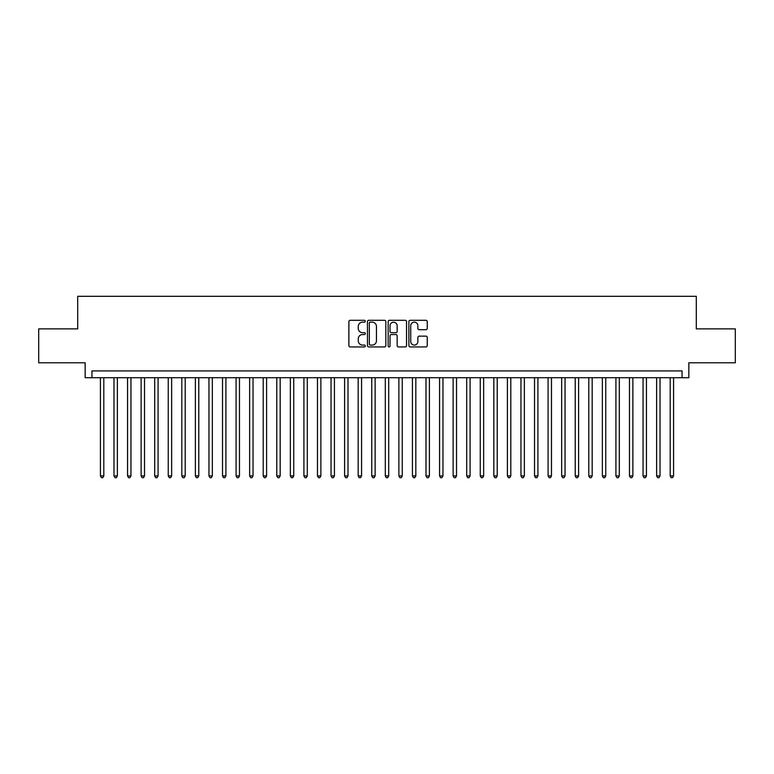 <?xml version="1.0" encoding="UTF-8"?>
<svg xmlns="http://www.w3.org/2000/svg" width="774" height="774" viewBox="0 0 774 774"><rect width="100%" height="100%" fill="white"/><g stroke="black" fill="none" stroke-linecap="round" stroke-linejoin="round"><path stroke-width="1.16" d="M365.299 321.239A0.929 0.929 0 0 0 364.361 320.301L350.216 320.301A1.335 1.335 0 0 0 348.881 321.636L348.881 345.601A1.335 1.335 0 0 0 350.216 346.936L364.361 346.936A0.929 0.929 0 0 0 365.299 346.007A0.929 0.929 0 0 0 364.361 345.069L362.532 345.069A4.257 4.257 0 0 1 358.275 340.812L358.275 338.809A4.257 4.257 0 0 1 362.532 334.552L364.361 334.552A0.929 0.929 0 0 0 365.299 333.623A0.929 0.929 0 0 0 364.361 332.685L362.532 332.685A4.257 4.257 0 0 1 358.275 328.428L358.275 326.425A4.257 4.257 0 0 1 362.532 322.168L364.361 322.168A0.929 0.929 0 0 0 365.299 321.239M425.913 329.695A1.335 1.335 0 0 0 427.248 328.36L427.248 321.636A1.335 1.335 0 0 0 425.913 320.301L410.201 320.301A1.335 1.335 0 0 0 408.875 321.636L408.875 345.601A1.335 1.335 0 0 0 410.201 346.936L425.913 346.936A1.335 1.335 0 0 0 427.248 345.601L427.248 337.483A1.335 1.335 0 0 0 425.913 336.148L419.189 336.148A1.335 1.335 0 0 0 417.863 337.483L417.863 341.508A3.56 3.56 0 0 1 414.293 345.069A3.56 3.56 0 0 1 410.733 341.508L410.733 325.728A3.56 3.56 0 0 1 414.293 322.168A3.56 3.56 0 0 1 417.863 325.728L417.863 328.36A1.335 1.335 0 0 0 419.189 329.695L425.913 329.695M682.058 377.712L688.841 377.712L688.841 362.783L735.3 362.783L735.3 328.873L696.3 328.873L696.3 296.316L77.7 296.316L77.7 328.873L38.7 328.873L38.7 362.783L85.159 362.783L85.159 377.712L682.058 377.712L682.058 370.92L91.942 370.92L91.942 377.712M385.839 321.636A1.335 1.335 0 0 0 384.504 320.301L368.792 320.301A1.335 1.335 0 0 0 367.457 321.636L367.457 345.601A1.335 1.335 0 0 0 368.792 346.936L384.504 346.936A1.335 1.335 0 0 0 385.839 345.601L385.839 321.636M389.496 320.301L405.208 320.301A1.335 1.335 0 0 1 406.543 321.636L406.543 345.601A1.335 1.335 0 0 1 405.208 346.936L398.484 346.936A1.335 1.335 0 0 1 397.149 345.601L397.149 335.887A1.335 1.335 0 0 0 395.824 334.552L391.363 334.552A1.335 1.335 0 0 0 390.028 335.887L390.028 346.007A0.929 0.929 0 0 1 389.099 346.936A0.929 0.929 0 0 1 388.161 346.007L388.161 321.636A1.335 1.335 0 0 1 389.496 320.301M370.253 322.168A0.929 0.929 0 0 0 369.324 323.097L369.324 344.14A0.929 0.929 0 0 0 370.253 345.069L372.188 345.069A4.257 4.257 0 0 0 376.445 340.812L376.445 326.425A4.257 4.257 0 0 0 372.188 322.168L370.253 322.168M397.149 325.796A3.56 3.56 0 0 0 393.589 322.236A3.56 3.56 0 0 0 390.028 325.796L390.028 331.359A1.335 1.335 0 0 0 391.363 332.685L395.824 332.685A1.335 1.335 0 0 0 397.149 331.359L397.149 325.796M100.427 377.712L100.427 475.923L103.813 475.923L103.813 377.712M103.813 475.923L102.797 477.684L101.442 477.684L100.427 475.923M113.991 377.712L113.991 475.923L117.377 475.923L117.377 377.712M117.377 475.923L116.361 477.684L115.007 477.684L113.991 475.923M127.555 377.712L127.555 475.923L130.951 475.923L130.951 377.712M130.951 475.923L129.926 477.684L128.571 477.684L127.555 475.923M141.12 377.712L141.12 475.923L144.515 475.923L144.515 377.712M144.515 475.923L143.5 477.684L142.135 477.684L141.12 475.923M154.684 377.712L154.684 475.923L158.08 475.923L158.08 377.712M158.08 475.923L157.064 477.684L155.7 477.684L154.684 475.923M168.248 377.712L168.248 475.923L171.644 475.923L171.644 377.712M171.644 475.923L170.628 477.684L169.274 477.684L168.248 475.923M181.822 377.712L181.822 475.923L185.209 475.923L185.209 377.712M185.209 475.923L184.193 477.684L182.838 477.684L181.822 475.923M195.387 377.712L195.387 475.923L198.773 475.923L198.773 377.712M198.773 475.923L197.757 477.684L196.403 477.684L195.387 475.923M208.951 377.712L208.951 475.923L212.337 475.923L212.337 377.712M212.337 475.923L211.321 477.684L209.967 477.684L208.951 475.923M222.515 377.712L222.515 475.923L225.911 475.923L225.911 377.712M225.911 475.923L224.886 477.684L223.531 477.684L222.515 475.923M236.08 377.712L236.08 475.923L239.476 475.923L239.476 377.712M239.476 475.923L238.46 477.684L237.096 477.684L236.08 475.923M249.644 377.712L249.644 475.923L253.04 475.923L253.04 377.712M253.04 475.923L252.024 477.684L250.66 477.684L249.644 475.923M263.208 377.712L263.208 475.923L266.604 475.923L266.604 377.712M266.604 475.923L265.588 477.684L264.234 477.684L263.208 475.923M276.782 377.712L276.782 475.923L280.169 475.923L280.169 377.712M280.169 475.923L279.153 477.684L277.798 477.684L276.782 475.923M290.347 377.712L290.347 475.923L293.733 475.923L293.733 377.712M293.733 475.923L292.717 477.684L291.363 477.684L290.347 475.923M303.911 377.712L303.911 475.923L307.297 475.923L307.297 377.712M307.297 475.923L306.281 477.684L304.927 477.684L303.911 475.923M317.475 377.712L317.475 475.923L320.871 475.923L320.871 377.712M320.871 475.923L319.846 477.684L318.491 477.684L317.475 475.923M331.04 377.712L331.04 475.923L334.436 475.923L334.436 377.712M334.436 475.923L333.42 477.684L332.056 477.684L331.04 475.923M344.604 377.712L344.604 475.923L348 475.923L348 377.712M348 475.923L346.984 477.684L345.62 477.684L344.604 475.923M358.168 377.712L358.168 475.923L361.564 475.923L361.564 377.712M361.564 475.923L360.549 477.684L359.194 477.684L358.168 475.923M371.743 377.712L371.743 475.923L375.129 475.923L375.129 377.712M375.129 475.923L374.113 477.684L372.758 477.684L371.743 475.923M385.307 377.712L385.307 475.923L388.693 475.923L388.693 377.712M388.693 475.923L387.677 477.684L386.323 477.684L385.307 475.923M398.871 377.712L398.871 475.923L402.257 475.923L402.257 377.712M402.257 475.923L401.242 477.684L399.887 477.684L398.871 475.923M412.436 377.712L412.436 475.923L415.832 475.923L415.832 377.712M415.832 475.923L414.806 477.684L413.451 477.684L412.436 475.923M426 377.712L426 475.923L429.396 475.923L429.396 377.712M429.396 475.923L428.38 477.684L427.016 477.684L426 475.923M439.564 377.712L439.564 475.923L442.96 475.923L442.96 377.712M442.96 475.923L441.944 477.684L440.58 477.684L439.564 475.923M453.129 377.712L453.129 475.923L456.525 475.923L456.525 377.712M456.525 475.923L455.509 477.684L454.154 477.684L453.129 475.923M466.703 377.712L466.703 475.923L470.089 475.923L470.089 377.712M470.089 475.923L469.073 477.684L467.719 477.684L466.703 475.923M480.267 377.712L480.267 475.923L483.653 475.923L483.653 377.712M483.653 475.923L482.637 477.684L481.283 477.684L480.267 475.923M493.831 377.712L493.831 475.923L497.218 475.923L497.218 377.712M497.218 475.923L496.202 477.684L494.847 477.684L493.831 475.923M507.396 377.712L507.396 475.923L510.792 475.923L510.792 377.712M510.792 475.923L509.766 477.684L508.412 477.684L507.396 475.923M520.96 377.712L520.96 475.923L524.356 475.923L524.356 377.712M524.356 475.923L523.34 477.684L521.976 477.684L520.96 475.923M534.524 377.712L534.524 475.923L537.92 475.923L537.92 377.712M537.92 475.923L536.904 477.684L535.54 477.684L534.524 475.923M548.089 377.712L548.089 475.923L551.485 475.923L551.485 377.712M551.485 475.923L550.469 477.684L549.114 477.684L548.089 475.923M561.663 377.712L561.663 475.923L565.049 475.923L565.049 377.712M565.049 475.923L564.033 477.684L562.679 477.684L561.663 475.923M575.227 377.712L575.227 475.923L578.613 475.923L578.613 377.712M578.613 475.923L577.597 477.684L576.243 477.684L575.227 475.923M588.791 377.712L588.791 475.923L592.178 475.923L592.178 377.712M592.178 475.923L591.162 477.684L589.807 477.684L588.791 475.923M602.356 377.712L602.356 475.923L605.752 475.923L605.752 377.712M605.752 475.923L604.726 477.684L603.372 477.684L602.356 475.923M615.92 377.712L615.92 475.923L619.316 475.923L619.316 377.712M619.316 475.923L618.3 477.684L616.936 477.684L615.92 475.923M629.485 377.712L629.485 475.923L632.88 475.923L632.88 377.712M632.88 475.923L631.865 477.684L630.5 477.684L629.485 475.923M643.049 377.712L643.049 475.923L646.445 475.923L646.445 377.712M646.445 475.923L645.429 477.684L644.074 477.684L643.049 475.923M656.623 377.712L656.623 475.923L660.009 475.923L660.009 377.712M660.009 475.923L658.993 477.684L657.639 477.684L656.623 475.923M670.187 377.712L670.187 475.923L673.574 475.923L673.574 377.712M673.574 475.923L672.558 477.684L671.203 477.684L670.187 475.923"/></g></svg>
